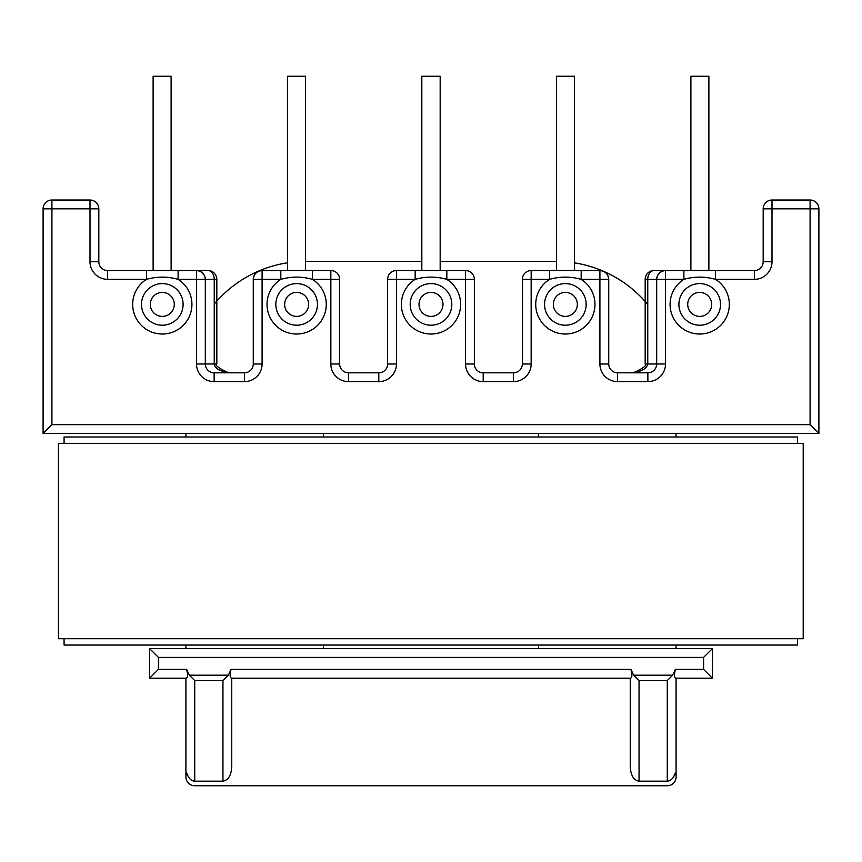<?xml version="1.0" encoding="UTF-8"?>
<svg xmlns="http://www.w3.org/2000/svg" width="862" height="862" viewBox="0 0 862 862"><rect width="100%" height="100%" fill="white"/><g stroke="black" fill="none" stroke-linecap="round" stroke-linejoin="round"><path stroke-width="1.29" d="M451.807 304.405A20.807 20.807 0 0 1 431 325.211A20.807 20.807 0 0 1 410.193 304.405A20.807 20.807 0 0 1 431 283.598A20.807 20.807 0 0 1 451.807 304.405A20.807 20.807 0 0 0 431 283.598A20.807 20.807 0 0 0 410.193 304.405M90.004 200.027L90.004 208.841L51.914 208.841L51.914 424.654L43.1 433.467L43.1 208.841A8.814 8.814 0 0 1 51.914 200.027L90.004 200.027A8.814 8.814 0 0 1 98.818 208.841L90.004 208.841L90.004 261.736A17.628 17.628 0 0 0 107.631 279.363L146.465 279.363A29.62 29.62 0 0 0 162.293 334.025A29.62 29.62 0 0 0 178.122 279.363C167.616 276.368 157.067 276.368 146.465 279.363L146.465 270.549L196.493 270.549C201.816 271.11 204.757 274.051 205.318 279.363L205.318 364.001L214.239 364.001C215.435 369.313 221.663 372.255 232.945 372.815L226.943 372.115C218.172 367.783 214.8 365.079 216.825 364.001L214.239 364.001L214.239 279.363L178.122 279.363L178.122 270.549M312.475 270.549L312.475 279.363C301.969 276.368 291.421 276.368 280.818 279.363L262.091 279.363L262.091 364.001L253.266 364.001L253.266 279.363C253.827 274.051 256.768 271.11 262.091 270.549L330.846 270.549A8.814 8.814 0 0 1 339.671 279.363L339.671 364.001A8.814 8.814 0 0 0 348.485 372.815L378.806 372.815A8.814 8.814 0 0 0 387.631 364.001L387.631 279.363A8.814 8.814 0 0 1 396.445 270.549L465.555 270.549A8.814 8.814 0 0 1 474.369 279.363A8.814 8.814 0 0 0 465.555 270.549L465.555 364.001L474.369 364.001L474.369 279.363L446.828 279.363L446.828 270.549M317.453 304.405A20.807 20.807 0 0 1 296.647 325.211A20.807 20.807 0 0 1 275.84 304.405A20.807 20.807 0 0 1 296.647 283.598A20.807 20.807 0 0 1 317.453 304.405A20.807 20.807 0 0 0 296.647 283.598A20.807 20.807 0 0 0 275.84 304.405M183.1 304.405A20.807 20.807 0 0 1 162.293 325.211A20.807 20.807 0 0 1 141.487 304.405A20.807 20.807 0 0 1 162.293 283.598A20.807 20.807 0 0 1 183.1 304.405A20.807 20.807 0 0 0 162.293 283.598A20.807 20.807 0 0 0 141.487 304.405M586.16 304.405A20.807 20.807 0 0 0 565.353 283.598A20.807 20.807 0 0 0 544.547 304.405A20.807 20.807 0 0 0 565.353 325.211A20.807 20.807 0 0 0 586.16 304.405A20.807 20.807 0 0 1 565.353 325.211A20.807 20.807 0 0 1 544.547 304.405M720.513 304.405A20.807 20.807 0 0 0 699.707 283.598A20.807 20.807 0 0 0 678.9 304.405A20.807 20.807 0 0 0 699.707 325.211A20.807 20.807 0 0 0 720.513 304.405A20.807 20.807 0 0 1 699.707 325.211A20.807 20.807 0 0 1 678.9 304.405M653.989 270.549A8.814 8.814 0 0 0 645.175 279.363L647.761 279.363A8.814 6.239 90 0 1 653.989 270.549L665.507 270.549C660.184 271.11 657.243 274.051 656.682 279.363L656.682 364.001L647.761 364.001C646.565 369.313 640.337 372.255 629.055 372.815L635.057 372.115C643.828 367.783 647.2 365.079 645.175 364.001L647.761 364.001L647.761 279.363L683.878 279.363C694.384 276.368 704.933 276.368 715.535 279.363L715.535 270.549L665.507 270.549A8.814 8.814 0 0 0 656.682 279.363A8.814 8.814 0 0 1 665.507 270.549L665.507 364.001A17.628 17.628 0 0 1 647.868 381.629L647.868 372.815L617.548 372.815A8.814 8.814 0 0 1 608.734 364.001L608.734 279.363C608.173 274.051 605.232 271.11 599.909 270.549L531.154 270.549A8.814 8.814 0 0 0 522.329 279.363L522.329 364.001A8.814 8.814 0 0 1 513.515 372.815L483.194 372.815A8.814 8.814 0 0 1 474.369 364.001A8.814 8.814 0 0 0 483.194 372.815L483.194 381.629L513.515 381.629L513.515 372.815A8.814 8.814 0 0 0 522.329 364.001L531.154 364.001L531.154 279.363L549.525 279.363C560.031 276.368 570.579 276.368 581.182 279.363L599.909 279.363L599.909 364.001L608.734 364.001A8.814 8.814 0 0 0 617.548 372.815L617.548 381.629L647.868 381.629M667.263 785.756L194.737 785.756L667.263 785.756A8.814 8.814 0 0 0 675.194 773.074C673.491 778.224 670.841 780.918 667.263 781.166L667.263 680.581L672.662 675.183L675.388 669.386C674.019 674.741 674.181 677.683 675.883 678.2L712.4 678.2L712.4 648.58L703.586 657.394L703.586 669.386L712.4 678.2M43.1 433.467L818.9 433.467L818.9 208.841A8.814 8.814 0 0 0 810.086 200.027L771.996 200.027A8.814 8.814 0 0 0 763.182 208.841L763.182 261.736A8.814 8.814 0 0 1 754.369 270.549L715.535 270.549M149.6 678.2L158.414 669.386L186.612 669.386C187.991 674.752 187.83 677.683 186.117 678.2L149.6 678.2L149.6 648.58L712.4 648.58M538.556 433.467L538.556 436.991M538.556 645.045L538.556 648.58M323.444 433.467L323.444 436.991M323.444 645.045L323.444 648.58M440.17 270.549L421.83 270.549L421.83 76.244L440.17 76.244L440.17 270.549M676.077 648.58L676.077 645.045M676.077 436.991L676.077 433.467M231.759 678.2L231.759 766.76C231.199 775.455 228.258 780.25 222.946 781.166L222.946 680.581L228.344 675.183L231.07 669.386C229.701 674.741 229.863 677.683 231.566 678.2L630.434 678.2C632.148 677.683 632.309 674.752 630.93 669.386L633.656 675.183L639.054 680.581L639.054 781.166L667.263 781.166M186.612 669.386L189.338 675.183L194.737 680.581L194.737 781.166C191.159 780.918 188.509 778.224 186.806 773.074A8.814 8.814 0 0 0 194.737 785.756M676.077 678.2L676.077 776.931M639.054 781.166C633.742 780.25 630.801 775.455 630.241 766.76L630.241 678.2M222.946 781.166L194.737 781.166M763.182 208.841L810.086 208.841L810.086 424.654L818.9 433.467M690.893 270.549L690.893 76.244L708.876 76.244L708.876 270.549M556.54 270.549L556.54 76.244L574.523 76.244L574.523 270.549M647.868 372.815A8.814 8.814 0 0 0 656.682 364.001A8.814 8.814 0 0 1 647.868 372.815M280.818 270.549L280.818 279.363A29.62 29.62 0 0 0 296.647 334.025A29.62 29.62 0 0 0 312.475 279.363L330.846 279.363L330.846 270.549A8.814 8.814 0 0 1 339.671 279.363L330.846 279.363L330.846 364.001A17.628 17.628 0 0 0 348.485 381.629L378.806 381.629A17.628 17.628 0 0 0 396.445 364.001L396.445 279.363L415.172 279.363C425.753 276.368 436.301 276.368 446.828 279.363A29.62 29.62 0 0 1 431 334.025A29.62 29.62 0 0 1 415.172 279.363L415.172 270.549M771.996 200.027L771.996 261.736A17.628 17.628 0 0 1 754.369 279.363L715.535 279.363A29.62 29.62 0 0 1 699.707 334.025A29.62 29.62 0 0 1 683.878 279.363L683.878 270.549M608.734 279.363A8.814 8.814 0 0 0 599.909 270.549L599.909 279.363L608.734 279.363A8.814 8.814 0 0 0 599.909 270.549M581.182 270.549L581.182 279.363A29.62 29.62 0 0 1 565.353 334.025A29.62 29.62 0 0 1 549.525 279.363L549.525 270.549M98.818 208.841L98.818 261.736L90.004 261.736A17.628 17.628 0 0 0 107.631 279.363A17.628 17.628 0 0 1 90.004 261.736A17.628 17.628 0 0 0 107.631 279.363L107.631 270.549L146.465 270.549M208.011 270.549A8.814 6.239 90 0 1 214.239 279.363L216.825 279.363A8.814 8.814 0 0 0 208.011 270.549L196.493 270.549A8.814 8.814 0 0 1 205.318 279.363A8.814 8.814 0 0 0 196.493 270.549L196.493 364.001A17.628 17.628 0 0 0 214.132 381.629L214.132 372.815L244.452 372.815A8.814 8.814 0 0 0 253.266 364.001A8.814 8.814 0 0 1 244.452 372.815L244.452 381.629A17.628 17.628 0 0 0 262.091 364.001M185.923 648.58L185.923 645.045M185.923 436.991L185.923 433.467M185.923 776.931L185.923 678.2L185.923 776.931M153.124 270.549L153.124 76.244L171.107 76.244L171.107 270.549M287.477 270.549L287.477 76.244L305.46 76.244L305.46 270.549M214.132 372.815A8.814 8.814 0 0 1 205.318 364.001A8.814 8.814 0 0 0 214.132 372.815M107.631 270.549A8.814 8.814 0 0 1 98.818 261.736A8.814 8.814 0 0 0 107.631 270.549M253.266 279.363A8.814 8.814 0 0 1 262.091 270.549L262.091 279.363L253.266 279.363A8.814 8.814 0 0 1 262.091 270.549M703.586 657.394L158.414 657.394L149.6 648.58M797.565 443.337L797.565 436.991L64.079 436.991L64.079 443.337M64.079 638.699L64.079 645.045L797.565 645.045L797.565 638.699M440.17 261.38L555.828 261.38A119.549 119.549 0 0 1 556.54 261.38M574.523 262.856A119.549 119.549 0 0 1 647.761 304.502M305.46 261.38A119.549 119.549 0 0 1 305.816 261.38L421.83 261.38M214.239 304.081A119.549 119.549 0 0 1 287.477 262.791M803.212 638.699L58.444 638.699L58.444 443.337L803.212 443.337L803.212 638.699M419.007 304.405A11.993 11.993 0 0 0 431 316.397A11.993 11.993 0 0 0 442.993 304.405A11.993 11.993 0 0 0 431 292.412A11.993 11.993 0 0 0 419.007 304.405M284.654 304.405A11.993 11.993 0 0 0 296.647 316.397A11.993 11.993 0 0 0 308.639 304.405A11.993 11.993 0 0 0 296.647 292.412A11.993 11.993 0 0 0 284.654 304.405M150.3 304.405A11.993 11.993 0 0 0 162.293 316.397A11.993 11.993 0 0 0 174.286 304.405A11.993 11.993 0 0 0 162.293 292.412A11.993 11.993 0 0 0 150.3 304.405M553.361 304.405A11.993 11.993 0 0 1 565.353 292.412A11.993 11.993 0 0 1 577.346 304.405A11.993 11.993 0 0 1 565.353 316.397A11.993 11.993 0 0 1 553.361 304.405M687.714 304.405A11.993 11.993 0 0 1 699.707 292.412A11.993 11.993 0 0 1 711.7 304.405A11.993 11.993 0 0 1 699.707 316.397A11.993 11.993 0 0 1 687.714 304.405M531.154 364.001A17.628 17.628 0 0 1 513.515 381.629M483.194 381.629A17.628 17.628 0 0 1 465.555 364.001M244.452 381.629L214.132 381.629M810.086 424.654L51.914 424.654M617.548 381.629A17.628 17.628 0 0 1 599.909 364.001M231.07 669.386L630.93 669.386M633.656 675.183L672.662 675.183M675.388 669.386L703.586 669.386M158.414 657.394L158.414 669.386M189.338 675.183L228.344 675.183M771.996 261.736L763.182 261.736A8.814 8.814 0 0 1 754.369 270.549L754.369 279.363M810.086 200.027L810.086 208.841L818.9 208.841M522.329 279.363L531.154 279.363L531.154 270.549A8.814 8.814 0 0 0 522.329 279.363M665.507 364.001L656.682 364.001M51.914 200.027L51.914 208.841L43.1 208.841M387.631 279.363A8.814 8.814 0 0 1 396.445 270.549L396.445 279.363L387.631 279.363M396.445 364.001L387.631 364.001A8.814 8.814 0 0 1 378.806 372.815L378.806 381.629M348.485 381.629L348.485 372.815A8.814 8.814 0 0 1 339.671 364.001L330.846 364.001M196.493 364.001L205.318 364.001M667.263 680.581L639.054 680.581M222.946 680.581L194.737 680.581M645.175 279.363L645.175 364.001M216.825 279.363L216.825 364.001"/></g></svg>
